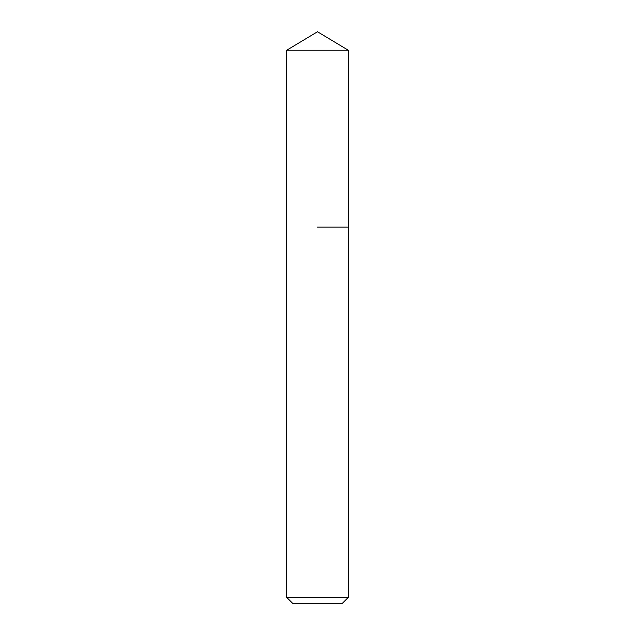 <?xml version="1.0" encoding="UTF-8"?>
<svg xmlns="http://www.w3.org/2000/svg" width="635" height="635" viewBox="0 0 635 635"><rect width="100%" height="100%" fill="white"/><g stroke="black" fill="none" stroke-linecap="round" stroke-linejoin="round"><path stroke-width="0.95" d="M348.242 597.464L286.758 597.464L292.544 603.25L342.455 603.25L348.242 597.464L348.242 50.221L286.758 50.221L317.5 31.75L348.242 50.221M317.5 227.076L348.242 227.076L317.5 227.076M286.758 597.464L286.758 50.221"/></g></svg>
